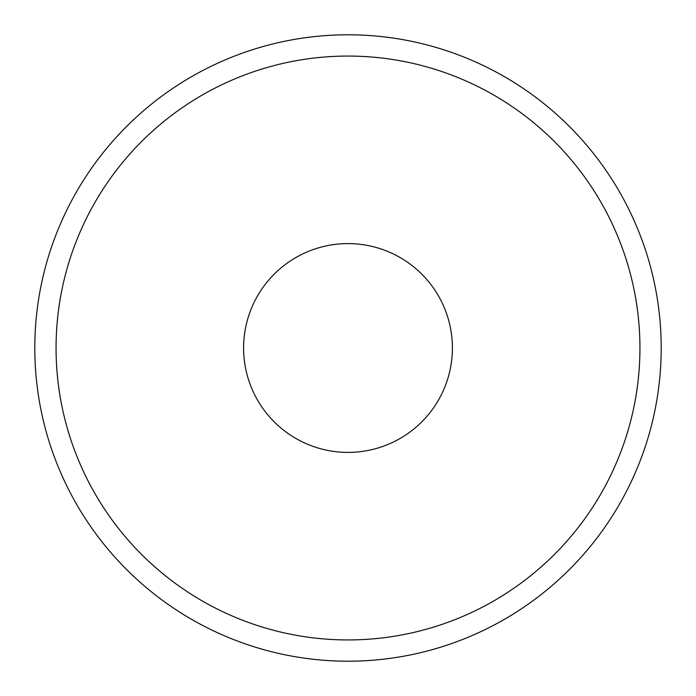 <?xml version="1.0" encoding="UTF-8"?>
<svg xmlns="http://www.w3.org/2000/svg" width="696" height="696" viewBox="0 0 696 696"><rect width="100%" height="100%" fill="white"/><g stroke="black" fill="none" stroke-linecap="round" stroke-linejoin="round"><path stroke-width="1.04" d="M243.6 348A104.4 104.4 0 0 0 348 452.4A104.4 104.4 0 0 0 452.4 348A104.4 104.4 0 0 0 348 243.6A104.4 104.4 0 0 0 243.6 348M639.937 348A291.937 291.937 0 0 0 348 56.063A291.937 291.937 0 0 0 56.063 348A291.937 291.937 0 0 0 348 639.937A291.937 291.937 0 0 0 639.937 348M661.2 348A313.2 313.2 0 0 0 348 34.8A313.2 313.2 0 0 0 34.8 348A313.2 313.2 0 0 0 348 661.2A313.2 313.2 0 0 0 661.2 348"/></g></svg>
